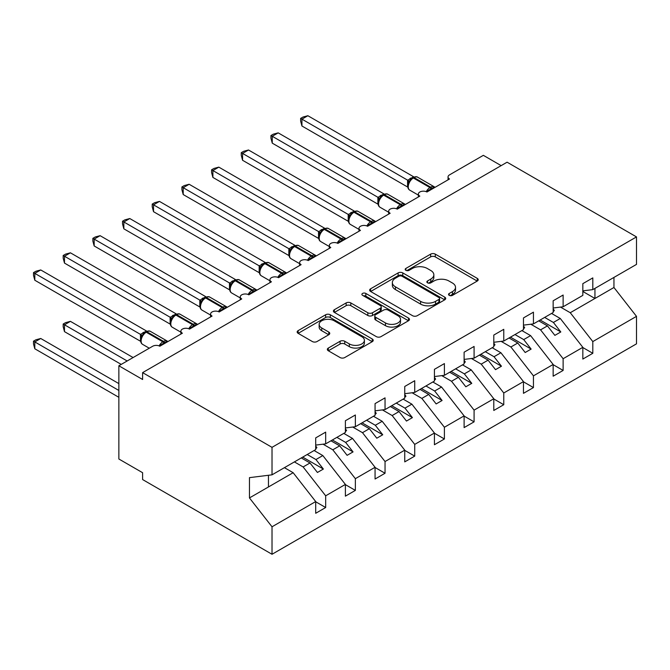 <?xml version="1.0" encoding="UTF-8"?>
<svg xmlns="http://www.w3.org/2000/svg" width="670" height="670" viewBox="0 0 670 670"><rect width="100%" height="100%" fill="white"/><g stroke="black" fill="none" stroke-linecap="round" stroke-linejoin="round"><path stroke-width="1" d="M449.218 295.353A2.303 1.332 0 0 0 452.484 295.353L477.249 281.057A3.3 1.901 0 0 0 478.213 279.708A3.3 1.901 0 0 0 477.249 278.36L435.291 254.139A3.3 1.901 0 0 0 430.634 254.139L405.869 268.435A2.303 1.332 0 0 0 405.191 269.382A2.303 1.332 0 0 0 405.869 270.32A2.303 1.332 0 0 0 409.127 270.32L412.335 268.469A10.544 6.089 0 0 1 427.251 268.469L430.751 270.487A10.544 6.089 0 0 1 433.842 274.8A10.544 6.089 0 0 1 430.751 279.105L427.544 280.956A2.303 1.332 0 0 0 426.865 281.894A2.303 1.332 0 0 0 427.544 282.841A2.303 1.332 0 0 0 430.81 282.841L434.009 280.99A10.544 6.089 0 0 1 448.925 280.99L452.426 283.008A10.544 6.089 0 0 1 455.516 287.313A10.544 6.089 0 0 1 452.426 291.618L449.218 293.468A2.303 1.332 0 0 0 448.54 294.406A2.303 1.332 0 0 0 449.218 295.353L449.218 293.468M328.317 348.065A3.3 1.901 0 0 0 327.345 349.413A3.3 1.901 0 0 0 328.317 350.762L340.084 357.554A3.3 1.901 0 0 0 344.748 357.554L372.244 341.675A3.3 1.901 0 0 0 373.215 340.327A3.3 1.901 0 0 0 372.244 338.986L330.293 314.766A3.3 1.901 0 0 0 325.637 314.766L298.133 330.637A3.3 1.901 0 0 0 297.162 331.985A3.3 1.901 0 0 0 298.133 333.333L312.346 341.541A3.3 1.901 0 0 0 317.01 341.541L328.777 334.749A3.3 1.901 0 0 0 329.749 333.4A3.3 1.901 0 0 0 328.777 332.052L321.726 327.982A8.819 5.092 0 0 1 319.146 324.38A8.819 5.092 0 0 1 324.59 319.682A8.819 5.092 0 0 1 334.196 320.788L361.817 336.734A8.819 5.092 0 0 1 364.396 340.327A8.819 5.092 0 0 1 358.961 345.033A8.819 5.092 0 0 1 349.346 343.928L344.748 341.273A3.3 1.901 0 0 0 340.084 341.273L328.317 348.065L328.317 350.762M582.833 290.864L592.808 289.624L636.5 264.399L636.5 236.912L507.09 162.199L142.609 372.629L142.609 379.488L118.858 365.778L152.701 346.239A5.033 2.906 0 0 1 159.82 346.239L182.382 333.216A5.033 2.906 0 0 1 180.9 331.164A5.033 2.906 0 0 1 184.016 328.476A5.033 2.906 0 0 1 189.501 329.104L212.063 316.081A5.033 2.906 0 0 1 210.581 314.021A5.033 2.906 0 0 1 213.697 311.341A5.033 2.906 0 0 1 219.182 311.969L241.744 298.946A5.033 2.906 0 0 1 240.262 296.885A5.033 2.906 0 0 1 243.378 294.205A5.033 2.906 0 0 1 248.863 294.834L271.425 281.81A5.033 2.906 0 0 1 269.943 279.75A5.033 2.906 0 0 1 273.059 277.062A5.033 2.906 0 0 1 278.544 277.698L301.106 264.675A5.033 2.906 0 0 1 299.632 262.615A5.033 2.906 0 0 1 302.74 259.927A5.033 2.906 0 0 1 308.225 260.563L330.787 247.54A5.033 2.906 0 0 1 329.313 245.48A5.033 2.906 0 0 1 332.421 242.791A5.033 2.906 0 0 1 337.906 243.419L360.468 230.396A5.033 2.906 0 0 1 358.994 228.344A5.033 2.906 0 0 1 362.102 225.656A5.033 2.906 0 0 1 367.587 226.284L390.149 213.261A5.033 2.906 0 0 1 388.675 211.209A5.033 2.906 0 0 1 391.783 208.521A5.033 2.906 0 0 1 397.268 209.149L419.83 196.126A5.033 2.906 0 0 1 418.356 194.074A5.033 2.906 0 0 1 421.464 191.386A5.033 2.906 0 0 1 426.949 192.014L449.511 178.99A5.033 2.906 180 0 1 448.037 176.939A5.033 2.906 180 0 1 449.511 174.878L483.346 155.339L501.152 165.624M636.5 236.912L272.02 447.342L142.609 372.629M412.569 315.704A3.3 1.901 0 0 0 417.234 315.704L444.729 299.825A3.3 1.901 0 0 0 445.701 298.477A3.3 1.901 0 0 0 444.729 297.137L402.779 272.916A3.3 1.901 0 0 0 398.122 272.916L370.619 288.795A3.3 1.901 0 0 0 369.647 290.135A3.3 1.901 0 0 0 370.619 291.484L412.569 315.704M363.5 295.847A2.303 1.332 0 0 1 365.837 296.173L365.837 293.435L408.491 318.057A3.3 1.901 0 0 1 409.454 319.406A3.3 1.901 0 0 1 408.491 320.754L380.987 336.625A3.3 1.901 0 0 1 376.322 336.625L334.372 312.404L334.372 309.716A3.3 1.901 0 0 0 333.409 311.064A3.3 1.901 0 0 0 334.372 312.404M334.372 309.716L346.147 302.924A3.3 1.901 0 0 1 350.804 302.924L367.822 312.748A3.3 1.901 0 0 0 372.478 312.748L380.292 308.234A3.3 1.901 0 0 0 381.255 306.894A3.3 1.901 0 0 0 380.292 305.545L362.579 295.319A2.303 1.332 0 0 1 361.901 294.373A2.303 1.332 0 0 1 363.324 293.142A2.303 1.332 0 0 1 365.837 293.435M272.02 447.342L272.02 474.829L315.704 449.604L315.704 437.887L325.679 432.125L325.679 443.85L315.704 445.089M325.679 443.85L345.385 432.468L345.385 420.752L355.36 414.99L355.36 426.715L345.385 427.954M355.36 426.715L375.066 415.333L375.066 403.616L385.041 397.854L385.041 409.579L375.066 410.819M385.041 409.579L404.747 398.198L404.747 386.473L414.722 380.719L414.722 392.444L404.747 393.684M414.722 392.444L434.428 381.062L434.428 369.338L444.403 363.584L444.403 375.3L434.428 376.548M444.403 375.3L464.109 363.927L464.109 352.202L474.084 346.449L474.084 358.165L464.109 359.413M474.084 358.165L493.79 346.792L493.79 335.067L503.765 329.313L503.765 341.03L493.79 342.278M503.765 341.03L523.471 329.657L523.471 317.932L533.446 312.17L533.446 323.895L523.471 325.134M533.446 323.895L553.152 312.513L553.152 300.797L563.127 295.034L563.127 306.76L553.152 307.999M315.704 501.771L325.679 507.525L325.679 495.808L345.385 484.427L322.831 455.567L314.104 450.533M294.398 461.915L303.125 466.948L325.679 495.808M345.385 484.636L355.36 490.39L355.36 478.673L375.066 467.292L352.512 438.431L343.785 433.398M323.041 444.177L332.806 449.813L355.36 478.673M375.066 467.501L385.041 473.255L385.041 461.538L404.747 450.156L382.193 421.296L373.466 416.263M352.722 427.041L362.487 432.678L385.041 461.538M404.747 450.366L414.722 456.119L414.722 444.394L434.428 433.021L411.874 404.161L403.147 399.127M382.403 409.906L392.168 415.542L414.722 444.394M434.428 433.222L444.403 438.984L444.403 427.259L464.109 415.886L441.555 387.026L432.828 381.984M412.084 392.771L421.849 398.407L444.403 427.259M464.109 416.087L474.084 421.849L474.084 410.124L493.79 398.75L471.236 369.89L462.509 364.849M441.765 375.635L451.53 381.272L474.084 410.124M493.79 398.952L503.765 404.714L503.765 392.989L523.471 381.607L500.917 352.755L492.19 347.713M471.445 358.5L481.211 364.128L503.765 392.989M523.471 381.816L533.446 387.578L533.446 375.853L553.152 364.472L530.598 335.62L521.871 330.578M501.127 341.357L510.892 346.993L533.446 375.853M553.152 364.681L563.127 370.435L563.127 358.718L582.833 347.336L582.833 359.061L592.808 353.299L592.808 341.583L636.5 316.357L636.5 343.844L272.02 554.274L142.609 479.561L142.609 472.71L118.858 459L118.858 365.778M530.808 324.221L540.573 329.858L563.127 358.718M592.808 289.624L592.808 277.899L582.833 283.661L582.833 295.378L563.127 306.76M582.833 347.546L592.808 353.299M560.489 307.086L570.254 312.722L592.808 341.583M272.02 474.829L249.458 477.643L249.458 497.927L293.15 472.71L284.423 467.668M293.15 472.71L315.704 501.562L315.704 513.287L325.679 507.525M355.36 490.39L345.385 496.152L345.385 484.427M385.041 473.255L375.066 479.017L375.066 467.292M414.722 456.119L404.747 461.881L404.747 450.156M444.403 438.984L434.428 444.738L434.428 433.021M474.084 421.849L464.109 427.602L464.109 415.886M503.765 404.714L493.79 410.467L493.79 398.75M533.446 387.578L523.471 393.332L523.471 381.607M563.127 370.435L553.152 376.197L553.152 364.472M249.458 497.927L272.02 526.788L315.704 501.562M272.02 526.788L272.02 554.274M303.125 466.948L310.009 462.97L317.429 472.467L323.367 469.042L315.947 459.545L322.831 455.567M301.282 457.937L310.009 462.97M307.22 454.511L315.947 459.545M332.806 449.813L339.69 445.835L347.11 455.332L353.048 451.907L345.628 442.409L352.512 438.431M330.963 440.801L339.69 445.835M336.901 437.368L345.628 442.409M362.487 432.678L369.371 428.7L376.791 438.197L382.729 434.771L375.309 425.274L382.193 421.296M360.644 423.666L369.371 428.7M366.582 420.232L375.309 425.274M392.168 415.542L399.052 411.564L406.472 421.062L412.41 417.628L404.99 408.139L411.874 404.161M390.325 406.522L399.052 411.564M396.263 403.097L404.99 408.139M421.849 398.407L428.733 394.429L436.153 403.926L442.091 400.493L434.671 391.004L441.555 387.026M420.006 389.387L428.733 394.429M425.944 385.962L434.671 391.004M451.53 381.272L458.414 377.294L465.834 386.783L471.772 383.357L464.352 373.868L471.236 369.89M449.687 372.252L458.414 377.294M455.625 368.827L464.352 373.868M481.211 364.128L488.095 360.159L495.515 369.647L501.453 366.222L494.033 356.725L500.917 352.755M479.368 355.117L488.095 360.159M485.306 351.691L494.033 356.725M510.892 346.993L517.776 343.023L525.196 352.512L531.134 349.087L523.714 339.59L530.598 335.62M509.049 337.981L517.776 343.023M514.987 334.556L523.714 339.59M540.573 329.858L547.457 325.88L554.877 335.377L560.815 331.952L553.395 322.454L560.279 318.484L582.833 347.336M538.73 320.846L547.457 325.88M544.668 317.421L553.395 322.454M560.279 318.484L551.552 313.443M570.254 312.722L613.946 287.497L636.5 316.357M582.833 291.475L594.943 298.468L594.943 288.393M613.946 277.422L613.946 287.497M268.452 486.964L268.452 475.273M540.154 320.026L560.815 331.952M510.473 337.161L531.134 349.087M480.792 354.296L501.453 366.222M451.111 371.431L471.772 383.357M421.43 388.567L442.091 400.493M391.749 405.702L412.41 417.628M362.068 422.837L382.729 434.771M332.387 439.972L353.048 451.907M302.706 457.116L323.367 469.042M450.14 295.679L452.426 294.356A10.544 6.089 0 0 0 455.516 290.051L455.516 287.313M433.842 274.8L433.842 277.539A10.544 6.089 0 0 1 430.751 281.844L428.465 283.159M477.199 281.082L435.291 256.886A3.3 1.901 0 0 0 430.634 256.886L406.791 270.647M444.687 299.85L402.779 275.655A3.3 1.901 0 0 0 398.122 275.655L370.661 291.509M438.909 299.423A2.303 1.332 0 0 0 439.579 298.477A2.303 1.332 0 0 0 438.909 297.539L402.084 276.274A2.303 1.332 0 0 0 398.817 276.274L395.442 278.226A10.544 6.089 0 0 0 392.352 282.531A10.544 6.089 0 0 0 395.442 286.844L420.609 301.374A10.544 6.089 0 0 0 435.525 301.374L438.909 299.423L438.909 302.162A2.303 1.332 0 0 0 439.579 301.224L439.579 298.477M392.352 282.531L392.352 285.278A10.544 6.089 0 0 0 395.442 289.582L395.442 286.844M438.909 302.162L435.525 304.113A10.544 6.089 0 0 1 420.609 304.113L395.442 289.582M334.414 312.429L346.147 305.662L346.147 302.924M381.255 306.894L381.255 309.632A3.3 1.901 0 0 1 380.292 310.981L372.478 315.486A3.3 1.901 0 0 1 367.822 315.486L350.804 305.662A3.3 1.901 0 0 0 346.147 305.662M365.837 296.173L408.449 320.779M385.476 322.94A8.819 5.092 0 0 0 395.082 324.037A8.819 5.092 0 0 0 400.526 319.339A8.819 5.092 0 0 0 397.947 315.738L388.215 310.118A3.3 1.901 0 0 0 383.55 310.118L375.744 314.624A3.3 1.901 0 0 0 374.781 315.972A3.3 1.901 0 0 0 375.744 317.32L385.476 322.94L385.476 325.679A8.819 5.092 0 0 0 395.082 326.784A8.819 5.092 0 0 0 400.526 322.077L400.526 319.339M374.781 315.972L374.781 318.719A3.3 1.901 0 0 0 375.744 320.059L375.744 317.32M385.476 325.679L375.744 320.059M364.396 340.327L364.396 343.074A8.819 5.092 0 0 1 358.961 347.772A8.819 5.092 0 0 1 349.346 346.666L344.748 344.012A3.3 1.901 0 0 0 340.084 344.012L328.359 350.787M319.146 324.38L319.146 327.128A8.819 5.092 0 0 0 321.726 330.729L321.726 327.982M328.736 334.774L321.726 330.729M372.202 341.7L330.293 317.505A3.3 1.901 0 0 0 325.637 317.505L298.175 333.359M301.935 194.551L348.283 221.309M553.152 308.845L554.341 310.52L553.152 311.207M554.341 310.52L553.152 311.743M426.991 191.989L426.74 191.344L434.394 186.922M301.935 126.002L300.629 121.136L300.629 118.397L301.935 119.151L307.873 115.726L413.616 176.771L407.678 180.205L301.935 119.151L301.935 126.002L407.569 186.997L407.569 180.138M412.293 178.153A1.675 0.971 60 0 1 412.519 177.91L410.392 179.694L408.474 182.784C407.276 186.495 407.703 188.948 409.747 190.146L418.356 195.112M409.655 181.478L407.678 180.205M300.629 118.397L302.999 117.032L307.873 115.726M272.255 211.686L318.602 238.445M523.471 325.989L524.66 327.655L523.471 328.342M524.66 327.655L523.471 328.878M242.573 228.822L288.921 255.58M493.79 343.124L494.979 344.79L493.79 345.477M494.979 344.79L493.79 346.013M212.892 245.957L259.24 272.715M464.109 360.259L465.298 361.926L464.109 362.612M465.298 361.926L464.109 363.148M183.212 263.101L229.559 289.85M434.428 377.394L435.617 379.061L434.428 379.748M435.617 379.061L434.428 380.284M397.31 209.124L397.059 208.479L404.714 204.057M272.255 143.145L270.948 138.271L270.948 135.533L272.255 136.286L278.192 132.861L383.935 193.915L377.997 197.34L272.255 136.286L272.255 143.145L377.888 204.132L377.888 197.281M382.612 195.288A1.675 0.971 60 0 1 382.838 195.054L380.711 196.829L378.793 199.92C377.595 203.63 378.022 206.084 380.066 207.281L388.675 212.248M379.974 198.613L377.997 197.34M270.948 135.533L273.318 134.167L278.192 132.861M367.629 226.259L367.378 225.614L375.033 221.192M242.573 160.281L241.267 155.406L241.267 152.668L242.573 153.422L248.511 149.996L354.254 211.05L348.316 214.475L242.573 153.422L242.573 160.281L348.207 221.267L348.207 214.417M352.931 212.423A1.675 0.971 60 0 1 353.157 212.189L351.03 213.964L349.112 217.063A3.693 2.68 18 0 0 348.199 214.459M350.293 215.748L348.316 214.475M241.267 152.668L243.637 151.303L248.511 149.996M337.948 243.403L337.697 242.749L345.352 238.327M212.892 177.416L211.586 172.542L211.586 169.803L212.892 170.557L218.83 167.132L324.573 228.185L318.635 231.611L212.892 170.557L212.892 177.416L318.526 238.403L318.526 231.552M323.25 229.559A1.675 0.971 60 0 1 323.476 229.324L321.349 231.1L319.431 234.198A3.693 2.68 18 0 0 318.518 231.594M320.612 232.892L318.635 231.611M211.586 169.803L213.956 168.438L218.83 167.132M308.267 260.538L308.016 259.885L315.671 255.463M183.212 194.551L181.905 189.685L181.905 186.947L183.212 187.701L189.149 184.267L294.892 245.321L288.954 248.746L183.212 187.701L183.212 194.551L288.845 255.538L288.845 248.687M293.569 246.694A1.675 0.971 60 0 1 293.795 246.459L291.668 248.235L289.75 251.334C288.552 255.035 288.979 257.489 291.023 258.687L299.632 263.662M290.931 250.027L288.954 248.746M181.905 186.947L184.275 185.573L189.149 184.267M153.53 280.236L199.878 306.994M404.747 394.529L405.936 396.196L404.747 396.883M405.936 396.196L404.747 397.419M278.586 277.673L278.335 277.028L285.99 272.606M153.53 211.686L152.224 206.821L152.224 204.082L153.53 204.836L159.468 201.402L265.211 262.456L259.273 265.881L153.53 204.836L153.53 211.686L259.164 272.673L259.164 265.822M263.888 263.829A1.675 0.971 60 0 1 264.114 263.595L261.987 265.37L260.069 268.469C258.871 272.179 259.298 274.625 261.342 275.822L269.943 280.797M261.25 267.163L259.273 265.881M152.224 204.082L154.594 202.708L159.468 201.402M123.85 297.371L170.197 324.129M375.066 411.665L376.255 413.34L375.066 414.018M376.255 413.34L375.066 414.562M248.905 294.808L248.654 294.163L256.309 289.741M123.85 228.822L122.543 223.956L122.543 221.217L123.85 221.971L129.787 218.546L235.53 279.591L229.592 283.025L123.85 221.971L123.85 228.822L229.483 289.817L229.483 282.958M234.207 280.973A1.675 0.971 60 0 1 234.433 280.73L232.306 282.505L230.388 285.604C229.19 289.314 229.617 291.768 231.661 292.966L240.262 297.932M231.569 284.298L229.592 283.025M122.543 221.217L124.913 219.844L129.787 218.546M94.168 314.506L140.516 341.264L140.44 334.364L146.487 330.997L40.744 269.951L34.806 273.377L140.44 334.364M345.385 428.8L346.574 430.475L345.385 431.153M346.574 430.475L345.385 431.698M219.224 311.944L218.973 311.299L226.628 306.877M94.168 245.957L92.862 241.091L92.862 238.353L94.168 239.106L100.106 235.681L205.849 296.726L199.911 300.16L94.168 239.106L94.168 245.957L199.802 306.952L199.802 300.093M204.526 298.108A1.675 0.971 60 0 1 204.752 297.865L202.625 299.641L200.707 302.74A3.693 2.68 18 0 0 199.794 300.143M201.888 301.433L199.911 300.16M92.862 238.353L95.232 236.979L100.106 235.681M63.181 324.037L64.487 324.791L64.487 331.642L63.181 326.776L63.181 324.037L65.551 322.664L70.425 321.357L64.487 324.791L127.174 360.979M64.487 331.642L121.236 364.405M70.425 321.357L133.104 357.554M315.704 445.935L316.893 447.61L315.704 448.297M316.893 447.61L315.704 448.833M189.543 329.079L189.292 328.434L196.947 324.012M64.487 263.092L63.181 258.226L63.181 255.488L64.487 256.241L70.425 252.816L176.168 313.861L170.23 317.295L64.487 256.241L64.487 263.092L170.121 324.087L170.121 317.228M174.845 315.243A1.675 0.971 60 0 1 175.071 315L172.944 316.784L171.026 319.875A3.693 2.68 18 0 0 170.113 317.279M172.207 318.568L170.23 317.295M63.181 255.488L65.551 254.123L70.425 252.816M33.5 341.172L34.806 341.926L34.806 348.777L33.5 343.911L33.5 341.172L35.87 339.799L40.744 338.492L34.806 341.926L118.858 390.451M34.806 348.777L118.858 397.31M40.744 338.492L118.858 383.6M159.862 346.214L159.611 345.569L167.266 341.147M34.806 280.236L33.5 275.362L33.5 272.623L34.806 273.377L34.806 280.236L140.44 341.223M145.164 332.379A1.675 0.971 60 0 1 145.39 332.144L143.263 333.92L141.345 337.01C140.147 340.72 140.574 343.174 142.618 344.372L149.276 348.216M142.526 335.703L140.549 334.43M33.5 272.623L35.87 271.258L40.744 269.951M452.426 294.356L452.426 291.618M427.544 282.841L427.544 280.956M430.751 281.844L430.751 279.105M405.869 270.32L405.869 268.435M430.634 256.886L430.634 254.139M435.291 256.886L435.291 254.139M477.249 281.057L477.249 278.36M370.619 291.484L370.619 288.795M398.122 275.655L398.122 272.916M402.779 275.655L402.779 272.916M444.729 299.825L444.729 297.137M420.609 304.113L420.609 301.374M435.525 304.113L435.525 301.374M350.804 305.662L350.804 302.924M367.822 315.486L367.822 312.748M372.478 315.486L372.478 312.748M380.292 310.981L380.292 308.234M408.491 320.754L408.491 318.057M340.084 344.012L340.084 341.273M344.748 344.012L344.748 341.273M349.346 346.666L349.346 343.928M328.777 334.749L328.777 332.052M298.133 333.333L298.133 330.637M325.637 317.505L325.637 314.766M330.293 317.505L330.293 314.766M372.244 341.675L372.244 338.986M431.974 189.116A3.693 2.136 60 0 1 431.756 188.572A1.675 0.971 -120 0 0 430.693 187.181A7.219 4.171 -60 0 1 434.302 186.821L435.006 187.365M413.231 177.5C415.249 176.579 416.74 176.486 417.678 177.232A7.219 4.171 120 0 0 414.068 177.583A1.675 0.971 -120 0 0 413.231 177.5L412.519 177.91A1.675 0.971 60 0 1 413.357 177.994A7.219 4.171 120 0 0 408.256 186.838A7.219 4.171 120 0 0 409.747 190.146M426.221 191.662A7.219 4.171 -60 0 1 429.981 187.592L430.693 187.181L414.068 177.583L413.357 177.994L429.981 187.592A1.675 0.971 60 0 1 431.044 188.982A3.693 2.136 60 0 0 431.262 189.526M411.74 178.438A3.693 2.136 60 0 1 410.651 178.078M411.238 178.84A3.693 2.136 60 0 1 409.94 178.496M408.466 182.81A3.693 2.68 18 0 0 407.561 180.188M402.293 206.251A3.693 2.136 60 0 1 402.075 205.707A1.675 0.971 -120 0 0 401.012 204.317A7.219 4.171 -60 0 1 404.621 203.965L405.325 204.501M383.55 194.635C385.568 193.714 387.059 193.622 387.997 194.367A7.219 4.171 120 0 0 384.387 194.719A1.675 0.971 -120 0 0 383.55 194.635L382.838 195.054A1.675 0.971 60 0 1 383.675 195.138A7.219 4.171 120 0 0 378.575 203.973A7.219 4.171 120 0 0 380.066 207.281M396.54 208.805A7.219 4.171 -60 0 1 400.3 204.727L401.012 204.317L384.387 194.719L383.675 195.138L400.3 204.727A1.675 0.971 60 0 1 401.364 206.117A3.693 2.136 60 0 0 401.581 206.661M382.059 195.573A3.693 2.136 60 0 1 380.97 195.221M381.557 195.983A3.693 2.136 60 0 1 380.259 195.632M378.784 199.945A3.693 2.68 18 0 0 377.88 197.323M372.612 223.386A3.693 2.136 60 0 1 372.394 222.842A1.675 0.971 -120 0 0 371.331 221.452A7.219 4.171 -60 0 1 374.94 221.1L375.644 221.636M353.869 211.779C355.887 210.849 357.378 210.757 358.316 211.502A7.219 4.171 120 0 0 354.706 211.862A1.675 0.971 -120 0 0 353.869 211.779L353.157 212.189A1.675 0.971 60 0 1 353.995 212.273A7.219 4.171 120 0 0 348.894 221.108A7.219 4.171 120 0 0 350.385 224.416L358.994 229.383M366.859 225.941A7.219 4.171 -60 0 1 370.619 221.862L371.331 221.452L354.706 211.862L353.995 212.273L370.619 221.862A1.675 0.971 60 0 1 371.683 223.252A3.693 2.136 60 0 0 371.9 223.797M352.378 212.708A3.693 2.136 60 0 1 351.289 212.357M351.876 213.119A3.693 2.136 60 0 1 350.578 212.767M342.931 240.522A3.693 2.136 60 0 1 342.713 239.977A1.675 0.971 -120 0 0 341.65 238.587A7.219 4.171 -60 0 1 345.259 238.235L345.963 238.771M324.188 228.914C326.206 227.993 327.697 227.901 328.635 228.638A7.219 4.171 120 0 0 325.025 228.998A1.675 0.971 -120 0 0 324.188 228.914L323.476 229.324A1.675 0.971 60 0 1 324.314 229.408A7.219 4.171 120 0 0 319.213 238.252A7.219 4.171 120 0 0 320.704 241.552L329.313 246.518M337.178 243.076A7.219 4.171 -60 0 1 340.938 239.006L341.65 238.587L325.025 228.998L324.314 229.408L340.938 239.006A1.675 0.971 60 0 1 342.002 240.388A3.693 2.136 60 0 0 342.219 240.932M322.697 229.844A3.693 2.136 60 0 1 321.608 229.492M322.195 230.254A3.693 2.136 60 0 1 320.897 229.902M313.25 257.657A3.693 2.136 60 0 1 313.032 257.113A1.675 0.971 -120 0 0 311.969 255.731A7.219 4.171 -60 0 1 315.578 255.371L316.282 255.907M294.507 246.049C296.525 245.128 298.016 245.036 298.954 245.773A7.219 4.171 120 0 0 295.344 246.133A1.675 0.971 -120 0 0 294.507 246.049L293.795 246.459A1.675 0.971 60 0 1 294.632 246.543A7.219 4.171 120 0 0 289.524 255.387A7.219 4.171 120 0 0 291.023 258.687M307.497 260.211A7.219 4.171 -60 0 1 311.257 256.141L311.969 255.731L295.344 246.133L294.632 246.543L311.257 256.141A1.675 0.971 60 0 1 312.321 257.523A3.693 2.136 60 0 0 312.538 258.067M293.016 246.979A3.693 2.136 60 0 1 291.927 246.627M292.514 247.389A3.693 2.136 60 0 1 291.216 247.037M289.741 251.359A3.693 2.68 18 0 0 288.837 248.729M283.569 274.792A3.693 2.136 60 0 1 283.351 274.248A1.675 0.971 -120 0 0 282.288 272.866A7.219 4.171 -60 0 1 285.897 272.506L286.601 273.042M264.826 263.184C266.844 262.263 268.335 262.171 269.273 262.908A7.219 4.171 120 0 0 265.663 263.268A1.675 0.971 -120 0 0 264.826 263.184L264.114 263.595A1.675 0.971 60 0 1 264.952 263.678A7.219 4.171 120 0 0 259.843 272.522A7.219 4.171 120 0 0 261.342 275.822M277.816 277.347A7.219 4.171 -60 0 1 281.576 273.276L282.288 272.866L265.663 263.268L264.952 263.678L281.576 273.276A1.675 0.971 60 0 1 282.639 274.658A3.693 2.136 60 0 0 282.857 275.211M263.327 264.114A3.693 2.136 60 0 1 262.246 263.762M262.833 264.524A3.693 2.136 60 0 1 261.534 264.173M260.06 268.494A3.693 2.68 18 0 0 259.156 265.873M253.888 291.936A3.693 2.136 60 0 1 253.67 291.383A1.675 0.971 -120 0 0 252.607 290.001A7.219 4.171 -60 0 1 256.216 289.641L256.92 290.177M235.145 280.32C237.163 279.398 238.654 279.306 239.592 280.043A7.219 4.171 120 0 0 235.982 280.403A1.675 0.971 -120 0 0 235.145 280.32L234.433 280.73A1.675 0.971 60 0 1 235.271 280.814A7.219 4.171 120 0 0 230.162 289.658A7.219 4.171 120 0 0 231.661 292.966M248.134 294.482A7.219 4.171 -60 0 1 251.895 290.411L252.607 290.001L235.982 280.403L235.271 280.814L251.895 290.411A1.675 0.971 60 0 1 252.959 291.802A3.693 2.136 60 0 0 253.176 292.346M233.646 281.249A3.693 2.136 60 0 1 232.565 280.897M233.152 281.66A3.693 2.136 60 0 1 231.853 281.308M230.379 285.629A3.693 2.68 18 0 0 229.475 283.008M224.207 309.071A3.693 2.136 60 0 1 223.989 308.527A1.675 0.971 -120 0 0 222.926 307.136A7.219 4.171 -60 0 1 226.535 306.776L227.239 307.312M205.464 297.455C207.482 296.534 208.965 296.442 209.911 297.178A7.219 4.171 120 0 0 206.301 297.539A1.675 0.971 -120 0 0 205.464 297.455L204.752 297.865A1.675 0.971 60 0 1 205.589 297.949A7.219 4.171 120 0 0 200.481 306.793A7.219 4.171 120 0 0 201.98 310.101L210.581 315.067M218.453 311.617A7.219 4.171 -60 0 1 222.214 307.547L222.926 307.136L206.301 297.539L205.589 297.949L222.214 307.547A1.675 0.971 60 0 1 223.278 308.937A3.693 2.136 60 0 0 223.495 309.481M203.965 298.385A3.693 2.136 60 0 1 202.884 298.033M203.471 298.795A3.693 2.136 60 0 1 202.173 298.443M194.526 326.206A3.693 2.136 60 0 1 194.308 325.662A1.675 0.971 -120 0 0 193.245 324.272A7.219 4.171 -60 0 1 196.854 323.911L197.558 324.456M175.783 314.59C177.801 313.669 179.284 313.577 180.23 314.322A7.219 4.171 120 0 0 176.62 314.674A1.675 0.971 -120 0 0 175.783 314.59L175.071 315A1.675 0.971 60 0 1 175.909 315.084A7.219 4.171 120 0 0 170.8 323.928A7.219 4.171 120 0 0 172.299 327.236L180.9 332.203M188.773 328.752A7.219 4.171 -60 0 1 192.533 324.682L193.245 324.272L176.62 314.674L175.909 315.084L192.533 324.682A1.675 0.971 60 0 1 193.596 326.072A3.693 2.136 60 0 0 193.814 326.617M174.284 315.528A3.693 2.136 60 0 1 173.203 315.168M173.79 315.93A3.693 2.136 60 0 1 172.492 315.578M164.845 343.341A3.693 2.136 60 0 1 164.627 342.797A1.675 0.971 -120 0 0 163.564 341.407A7.219 4.171 -60 0 1 167.173 341.047L167.877 341.591M146.102 331.725C148.12 330.804 149.603 330.712 150.549 331.457A7.219 4.171 120 0 0 146.939 331.809A1.675 0.971 -120 0 0 146.102 331.725L145.39 332.144A1.675 0.971 60 0 1 146.227 332.22A7.219 4.171 120 0 0 141.119 341.064A7.219 4.171 120 0 0 142.618 344.372M159.092 345.896A7.219 4.171 -60 0 1 162.852 341.817L163.564 341.407L146.939 331.809L146.227 332.22L162.852 341.817A1.675 0.971 60 0 1 163.916 343.208A3.693 2.136 60 0 0 164.133 343.752M144.603 332.663A3.693 2.136 60 0 1 143.522 332.303M144.109 333.065A3.693 2.136 60 0 1 142.811 332.722M141.337 337.035A3.693 2.68 18 0 0 140.424 334.414M418.356 196.98L418.356 194.074M448.037 179.845L448.037 176.939M388.675 214.115L388.675 211.209M358.994 231.251L358.994 228.344M329.313 248.386L329.313 245.48M299.632 265.521L299.632 262.615M269.943 282.656L269.943 279.75M240.262 299.8L240.262 296.885M210.581 316.935L210.581 314.021M180.9 334.07L180.9 331.164M417.678 177.232L434.302 186.821M387.997 194.367L404.621 203.965M358.316 211.502L374.94 221.1M349.112 217.063C347.914 220.765 348.341 223.219 350.385 224.416M328.635 228.638L345.259 238.235M319.431 234.198C318.233 237.9 318.66 240.354 320.704 241.552M298.954 245.773L315.578 255.371M269.273 262.908L285.897 272.506M239.592 280.043L256.216 289.641M209.911 297.178L226.535 306.776M200.707 302.74C199.509 306.45 199.936 308.904 201.98 310.101M180.23 314.322L196.854 323.911M171.026 319.875C169.828 323.585 170.255 326.039 172.299 327.236M150.549 331.457L167.173 341.047"/></g></svg>
